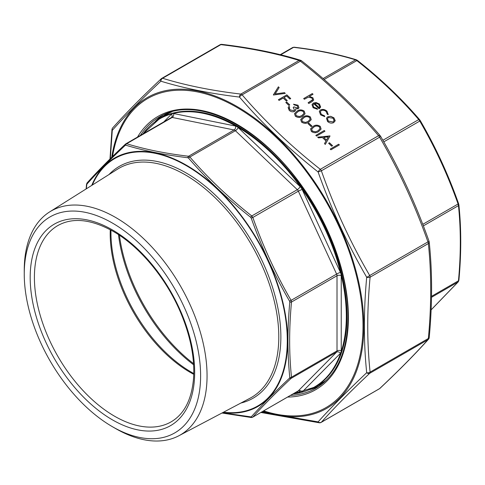 <?xml version="1.0" encoding="UTF-8"?>
<svg xmlns="http://www.w3.org/2000/svg" width="485" height="485" viewBox="0 0 485 485"><rect width="100%" height="100%" fill="white"/><g stroke="black" fill="none" stroke-linecap="round" stroke-linejoin="round"><path stroke-width="0.73" d="M431.116 309.86L458.052 281.991L458.458 280.791C460.926 254.31 460.926 229.26 458.458 205.628L458.052 203.961C447.77 174.903 435.015 147.276 419.792 121.068L418.737 119.571C400.568 98.491 379.937 78.837 356.833 60.607L355.529 59.849A1.491 1.176 -73 0 1 356.287 59.77L356.287 59.77C338.021 54.15 317.299 49.961 294.128 47.203L294.128 47.203A1.491 0.982 -83.1 0 0 293.619 47.336L292.564 47.615M280.263 54.678L292.764 47.457L294.128 47.203M431.511 297.311L458.052 281.991A1.491 1.291 41.9 0 0 458.307 281.779L458.889 280.318C461.362 253.752 461.362 228.599 458.883 204.864L458.604 203.688C448.286 174.545 435.494 146.828 420.228 120.541L420.143 120.504M431.529 296.335L458.458 280.791A1.491 0.758 5.2 0 0 458.889 280.318M423.363 225.889L458.458 205.628A1.491 0.952 -5.8 0 0 458.883 204.864M422.768 224.337L458.604 203.688M383.78 141.856L419.792 121.068L420.228 120.541L419.537 119.565C401.307 98.413 380.604 78.691 357.433 60.407L356.287 59.77M382.877 140.274L418.737 119.571A1.491 0.643 -40.9 0 1 419.537 119.565M324.132 79.479L356.833 60.607A1.491 0.455 -51.6 0 1 357.433 60.407M292.928 393.996A154.818 89.385 -120 0 0 300.573 392.632A5.965 3.443 60 0 1 300.057 392.571L296.608 391.874M301.815 392.304A154.818 89.385 -120 0 0 340.725 352.928A5.965 3.443 60 0 1 340.428 353.298L302.167 392.019A5.965 3.443 60 0 1 301.815 392.304L300.573 392.632M341.197 351.516A154.818 89.385 -120 0 0 341.197 275.08A5.965 3.443 60 0 1 341.234 275.741L341.234 350.904A5.965 3.443 60 0 1 341.197 351.516L340.725 352.928M340.725 273.122A154.818 89.385 -120 0 0 301.815 188.823A5.965 3.443 60 0 1 302.167 189.514L340.428 272.412A5.965 3.443 60 0 1 340.725 273.122L341.197 275.08M300.573 187.058A154.818 89.385 -120 0 0 237.62 127.094A5.965 3.443 60 0 1 238.153 127.561L300.057 186.525A5.965 3.443 60 0 1 300.573 187.058L301.815 188.823M236.08 126.209A154.818 89.385 -120 0 0 173.127 113.478A5.965 3.443 60 0 1 173.642 113.538L235.546 126.051A5.965 3.443 60 0 1 236.08 126.209L237.62 127.094M163.803 121.911L171.532 114.09A5.965 3.443 60 0 1 171.884 113.805A154.818 89.385 -120 0 0 142.832 134.018M171.884 113.805L173.127 113.478M112.429 223.064A124.706 71.998 60 0 1 200.614 375.796A124.706 71.998 60 0 1 112.429 426.709A124.706 71.998 60 0 1 24.25 273.976A124.706 71.998 60 0 1 112.429 223.064M24.25 273.976L24.25 270.254A129.265 74.629 60 0 1 49.609 211.933A129.265 74.629 60 0 1 115.654 217.48A129.265 74.629 60 0 1 200.481 332.692A129.265 74.629 60 0 1 178.838 435.772A129.265 74.629 60 0 1 115.654 428.57L112.429 426.709M222.421 412.79L251.2 416.924C261.548 405.424 274.346 392.474 289.594 378.076L289.794 377.475C287.35 353.771 287.35 328.636 289.794 302.058L289.594 301.221C274.346 274.916 261.548 247.192 251.2 218.044L250.672 217.292C227.507 198.977 206.804 179.25 188.556 158.122L187.901 157.746C164.724 154.957 144.015 150.768 125.785 145.191L125.257 145.33C109.974 159.674 97.176 172.624 86.863 184.179L86.306 188.829M340.428 353.298A2.983 2.407 44.7 0 0 336.614 352.098A2.983 1.722 -120 0 0 337.014 350.904L337.014 275.741A2.983 1.722 -120 0 0 336.614 274.073L298.354 191.175A2.983 1.722 -120 0 0 297.299 189.683L235.395 130.714L189.871 157.001A1.491 0.643 -40.9 0 0 188.556 158.122L187.901 157.746A1.491 0.982 -83.1 0 1 188.568 156.249L189.871 157.001C208.041 178.08 228.671 197.734 251.776 215.964L252.831 217.462L251.2 218.044M302.167 189.514A2.983 0.382 155.2 0 0 298.354 191.175L252.831 217.462C263.119 246.519 275.868 274.152 291.091 300.354L291.497 302.022C289.03 328.503 289.03 353.553 291.497 377.184L291.091 378.385C275.868 392.717 263.119 405.618 252.831 417.1L298.142 390.983A2.983 1.722 -120 0 0 298.354 390.819L336.614 352.098L291.091 378.385A1.491 1.097 -133.3 0 1 289.594 378.076M125.603 144.009L125.433 144.13A1.491 1.097 -133.3 0 1 125.603 144.009L126.658 143.73C144.827 149.325 165.464 153.496 188.568 156.249L234.091 129.962A2.983 2.17 101.4 0 0 235.546 126.051M250.672 217.292A1.491 0.455 -51.6 0 1 251.776 215.964L297.299 189.683A2.983 1.103 133.6 0 0 300.057 186.525M340.428 272.412A2.983 0.382 155.2 0 0 336.614 274.073L289.594 301.221M341.234 275.741A2.983 1.722 180 0 0 337.014 275.741L291.497 302.022A1.491 0.758 -174.8 0 1 289.794 302.058M125.785 145.191A1.491 1.176 -73 0 1 126.658 143.73L172.181 117.449A2.983 2.17 101.4 0 0 173.642 113.538M341.234 350.904A2.983 1.722 180 0 0 337.014 350.904L291.497 377.184A1.491 0.952 174.2 0 1 289.794 377.475M125.257 145.33A1.491 1.097 -133.3 0 1 125.433 144.13C110.192 158.48 97.412 171.417 87.088 182.936L86.512 184.397L86.118 188.95M86.863 184.179A1.491 1.291 -138.1 0 1 87.088 182.936M302.167 392.019A2.983 2.407 44.7 0 0 298.354 390.819L252.831 417.1A1.491 1.291 -138.1 0 1 251.2 416.924M86.663 184.779A1.491 0.758 -174.8 0 1 86.512 184.397M252.63 417.258L251.272 417.512A1.491 0.982 -83.1 0 1 250.672 417.064M295.541 108.84L295.692 110.083L294.668 111.404C292.758 112.205 290.927 111.847 289.169 110.331L288.145 107.531L288.981 106.348L289.703 107.033L289.163 108.307L290.048 109.846L293.88 110.762L294.474 110.053L293.195 107.379L294.055 106.876L297.493 108.04L297.923 107.543L297.208 105.742L294.231 104.893L293.51 104.202L298.063 105.233L298.99 107.791L298.214 108.731L295.541 108.84L295.632 110.283M289.218 107.846L290.048 109.846M288.908 105.445L285.823 102.505L286.69 102.008L289.769 104.948L288.908 105.445M279.099 100.407L278.384 99.722L286.817 94.854L290.727 98.576L289.86 99.073L286.671 96.036L284.077 97.533L287.265 100.571L286.399 101.074L283.21 98.037L279.099 100.407M312 104.621L313.292 103.147L316.026 102.602L319.463 104.123L320.633 107.003L319.136 108.846L313.892 103.845L312.97 104.899L313.759 107.197L317.214 108.501L317.499 109.313L313.092 107.718L312.013 104.59L313.316 103.075L316.05 102.529L319.488 104.051L320.561 107.27M273.443 95.018L278.384 86.821L279.154 87.555L275.183 93.938L284.501 92.647L285.277 93.381L273.443 95.018M308.721 122.171C306.52 123.748 304.119 123.724 301.518 122.093L300.694 119.48L303.27 116.982C305.429 115.369 307.799 115.369 310.388 116.976L311.231 119.68L308.721 122.171M316.541 136.067L315.82 135.382L324.253 130.513L324.974 131.199L316.541 136.067M317.669 137.146L330.012 136L325.283 144.397L324.501 143.651L326.017 140.959L322.379 137.498L318.457 137.892L317.669 137.146M304.386 99.261L303.665 98.576L312.316 93.581L313.037 94.266L309.388 96.376L312.892 97.764L313.698 100.043L311.958 101.656L308.812 103.475L308.09 102.79L312.649 99.68L312.007 98.085L308.381 97.127L304.386 99.261M330.94 149.786L330.218 149.095L338.651 144.227L339.373 144.912L330.94 149.786M331.691 146.203L328.606 143.263L329.473 142.76L332.558 145.7L331.691 146.203M318.59 131.58C316.39 133.157 313.989 133.126 311.394 131.496L310.564 128.883L313.14 126.385C315.298 124.778 317.675 124.772 320.264 126.379L321.106 129.083L318.59 131.58M311.121 126.609L308.036 123.669L308.903 123.172L311.988 126.106L311.121 126.609M326.46 118.261L327.69 116.861L330.679 116.364L333.935 117.903L335.171 120.541L333.783 122.572C331.661 123.536 329.594 123.184 327.575 121.517L326.472 118.225L327.714 116.794L330.703 116.297L333.959 117.837L335.05 121.123M320.482 109.956C322.737 108.986 324.914 109.404 327.005 111.21L328.242 114.599L327.248 114.254L326.193 111.599C324.623 110.222 322.98 109.889 321.27 110.598L320.336 111.695L321.331 114.411L324.544 115.812L324.732 116.63L320.561 114.836L319.294 111.314L320.458 110.022C322.713 109.052 324.889 109.471 326.981 111.277L327.005 111.21M302.549 116.297C300.348 117.873 297.948 117.849 295.347 116.218L294.522 113.599L297.099 111.101C299.257 109.495 301.628 109.489 304.216 111.095L305.065 113.799L302.549 116.297M261.627 412.068L318.105 421.883C331.213 407.339 347.412 390.946 366.696 372.71C363.592 342.689 363.592 310.867 366.696 277.25C347.363 243.913 331.17 208.823 318.105 171.969C288.727 148.743 262.518 123.784 239.481 97.079C210.072 93.532 183.87 88.234 160.862 81.189C141.456 99.364 125.257 115.757 112.271 130.362L110.319 158.698M220.026 44.747A2.983 2.983 0 0 1 221.875 44.371A2.983 1.964 96.8 0 0 220.869 44.638L162.614 78.267C185.531 85.354 211.599 90.628 240.815 94.078L299.063 60.443C276.147 53.356 250.084 48.088 220.869 44.638A2.983 1.722 -120 0 0 220.026 44.747L161.772 78.382A2.983 1.722 60 0 1 162.614 78.267A2.983 2.346 -72.9 0 0 160.862 81.189A2.983 2.195 -133.3 0 1 161.22 78.788L161.22 78.788A2.983 2.195 -133.3 0 1 161.56 78.546A2.983 1.722 60 0 1 161.772 78.382A2.983 2.983 0 0 0 161.22 78.788C141.917 96.951 125.748 113.314 112.714 127.876A2.983 2.983 0 0 0 111.968 129.598L109.986 159.019M300.591 60.285A2.983 2.346 107.1 0 0 299.063 60.443A2.983 1.722 -120 0 1 300.367 61.201L242.118 94.83C265.034 121.474 291.097 146.306 320.312 169.32L378.567 135.685C355.65 109.04 329.582 84.208 300.367 61.201A2.983 0.903 128.3 0 1 301.567 60.801A2.983 2.983 0 0 0 300.591 60.285C277.475 53.144 251.236 47.839 221.875 44.371M380.173 135.673A2.983 1.291 139.2 0 0 378.567 135.685A2.983 1.722 -120 0 1 379.622 137.176L321.367 170.811L318.105 171.969A2.983 0.903 -51.7 0 1 320.312 169.32A2.983 1.722 60 0 1 321.367 170.811C334.329 207.531 350.437 242.433 369.697 275.522A2.983 0.57 149.9 0 1 366.696 277.25A2.983 1.516 -174.7 0 0 370.097 277.184C366.951 310.655 366.951 342.301 370.097 372.128L428.352 338.5C431.498 305.035 431.498 273.382 428.352 243.555L370.097 277.184A2.983 1.722 60 0 0 369.697 275.522L427.952 241.888C414.99 205.167 398.876 170.265 379.622 137.176A2.983 0.57 149.9 0 0 380.495 136.127A2.983 2.983 0 0 0 380.173 135.673C357.124 108.882 330.922 83.923 301.567 60.801M429.055 241.336L427.952 241.888A2.983 1.722 -120 0 1 428.352 243.555A2.983 1.904 174.1 0 0 429.213 242.033A2.983 2.983 0 0 0 429.055 241.336C416.033 204.446 399.846 169.374 380.495 136.127M429.213 337.554A2.983 2.983 0 0 1 428.461 339.27A2.983 2.583 -138.1 0 1 427.952 339.694L369.697 373.329A2.983 2.195 -133.3 0 1 366.696 372.71A2.983 1.904 174.1 0 0 370.097 372.128A2.983 1.722 60 0 1 369.697 373.329C350.437 391.45 334.329 407.752 321.367 422.235A2.983 2.583 -138.1 0 1 318.105 421.883A2.983 1.964 -83.2 0 0 319.306 422.781A2.983 2.983 0 0 0 321.155 422.405L379.403 388.77A2.983 1.722 -120 0 0 379.622 388.606C398.876 370.485 414.99 354.183 427.952 339.694A2.983 1.722 -120 0 0 428.352 338.5A2.983 1.516 -174.7 0 0 429.213 337.554C432.377 303.907 432.377 272.067 429.213 242.033M428.461 339.27C415.433 353.832 399.264 370.194 379.961 388.358L379.961 388.358A2.983 2.195 -133.3 0 1 379.622 388.606L321.367 422.235A2.983 1.722 60 0 1 321.155 422.405M239.481 97.079A2.983 1.291 -40.8 0 1 242.118 94.83A2.983 1.722 60 0 0 240.815 94.078A2.983 1.964 -83.2 0 0 239.481 97.079M111.968 129.598A2.983 1.516 -174.7 0 0 112.271 130.362A2.983 2.583 -138.1 0 1 112.714 127.876M303.701 98.613L312.316 93.581M312.298 93.653L312.977 94.302M312.892 97.764L309.388 96.376M312.867 97.837L313.686 100.08M308.127 102.826L312.31 100.225M312.285 100.298L312.637 99.716M330.255 149.131L338.651 144.227M338.627 144.3L339.312 144.948M328.642 143.299L329.473 142.76M329.448 142.832L332.498 145.736M317.736 137.206L329.909 135.903M324.507 143.657L326.017 140.959M323.634 137.37L326.478 140.171L328.309 136.891L323.634 137.37L326.502 140.098L328.309 136.891M315.856 135.418L324.253 130.513M324.229 130.58L324.914 131.235M310.552 128.919L313.14 126.385M313.116 126.458C315.274 124.845 317.651 124.845 320.239 126.446L320.264 126.379M320.239 126.446L321.094 129.119M311.685 129.131L312.261 131.089L315.432 131.896L317.851 130.962L319.985 128.84M319.421 126.9C317.366 125.718 315.511 125.779 313.868 127.07L311.697 129.095L312.285 131.023L315.45 131.823L317.875 130.889L319.997 128.804L319.421 126.9M308.072 123.705L308.903 123.172M308.878 123.238L311.928 126.142M300.682 119.516L303.27 116.982M303.246 117.049C305.404 115.442 307.775 115.442 310.364 117.043L310.388 116.976M310.364 117.043L311.218 119.71M301.815 119.722L302.385 121.686L305.556 122.493L307.981 121.553L310.109 119.437M309.545 117.497C307.49 116.315 305.641 116.37 303.992 117.667L301.822 119.686L302.41 121.614L305.58 122.42L308.005 121.486L310.121 119.401L309.545 117.497M273.352 94.933L278.384 86.821M278.36 86.888L279.117 87.609M284.501 92.647L275.183 93.938M284.477 92.72L285.192 93.393M335.147 120.613L335.038 121.153M327.46 118.637L328.309 121.147L333.031 121.959L333.995 120.85M333.056 121.893L334.007 120.813L333.195 118.267L328.43 117.479L327.472 118.601L328.333 121.08L333.031 121.959M326.981 111.277L328.218 114.672M320.324 111.732L321.331 114.411M321.306 114.478L324.544 115.812M324.52 115.885L324.689 116.624M319.288 111.344L320.458 110.022M312.958 104.93L313.759 107.197M313.734 107.264L317.214 108.501M317.19 108.573L317.451 109.319M314.723 103.481L319.172 107.718L319.67 106.936L318.766 104.524L316.681 103.42L314.698 103.554L319.148 107.791L319.657 106.973M278.42 99.758L286.817 94.854M286.793 94.921L290.667 98.613M287.205 100.607L284.077 97.533M285.859 102.541L286.69 102.008M286.665 102.08L289.715 104.984M293.558 104.251L298.063 105.233M298.039 105.3L298.978 107.828M288.132 107.567L288.981 106.348M288.963 106.415L289.66 107.082M289.205 107.876L289.145 108.373M290.024 109.913L293.88 110.762M293.855 110.829L294.462 110.089M293.225 107.415L294.055 106.876M294.037 106.949L297.493 108.04M297.475 108.113L297.911 107.579M294.51 113.635L297.099 111.101M297.075 111.174C299.233 109.561 301.603 109.561 304.192 111.168L304.216 111.095M304.192 111.168L305.053 113.836M295.644 113.848L296.214 115.806L299.384 116.612L301.809 115.679L303.937 113.557M303.374 111.617C301.318 110.441 299.469 110.495 297.82 111.786L295.656 113.811L296.238 115.739L299.409 116.539L301.834 115.606L303.95 113.52L303.374 111.617M323.095 78.576L355.529 59.849C337.36 54.253 316.723 50.082 293.619 47.336L280.718 54.787M171.823 111.817A155.079 89.537 -120 0 0 167.325 114.127L159.838 118.449A155.079 89.537 60 0 1 237.377 126.13A155.079 89.537 60 0 1 338.688 262.785A155.079 89.537 60 0 1 314.917 387.054L322.404 382.732A155.079 89.537 -120 0 0 326.654 379.991M300.057 392.571A2.983 2.17 101.4 0 0 298.554 390.868L298.142 390.983M171.423 117.515A2.983 2.407 44.7 0 0 171.544 117.406L171.344 117.558A2.983 1.722 -120 0 1 172.181 117.449L234.091 129.962A2.983 1.722 -120 0 1 235.395 130.714A2.983 1.103 133.6 0 0 238.153 127.561M171.544 117.406A2.983 2.407 44.7 0 0 171.532 114.09M223.476 412.226A142.887 82.499 -120 0 0 285.483 317.681A142.887 82.499 -120 0 0 186.24 165.609A142.887 82.499 -120 0 0 92.32 185.046M109.01 174.533A133.83 77.267 60 0 1 186.24 173.006A133.83 77.267 60 0 1 276.414 301.203A133.83 77.267 60 0 1 240.93 403.023M119.425 235.261A126.749 73.18 -120 0 0 193.545 363.647M193.618 364.775A126.349 72.944 60 0 1 118.479 234.631M110.998 230.132A113.726 65.663 -120 0 0 191.381 372.165A113.726 65.663 -120 0 0 193.776 373.505M193.751 374.341A113.326 65.426 60 0 1 190.326 372.444A113.326 65.426 60 0 1 110.265 229.732M57.879 225.525A113.326 65.426 -120 0 0 57.879 356.384A113.326 65.426 -120 0 0 171.205 421.811C184.324 414.057 191.775 399.47 193.57 378.045C194.776 358.542 190.744 337.396 181.469 314.607C167.143 279.409 140.201 246.683 113.047 231.284C91.162 219.159 72.768 217.238 57.879 225.525M112.429 229.92A116.309 67.148 60 0 1 183.657 413.493A116.309 67.148 60 0 1 41.207 331.249A116.309 67.148 60 0 1 112.429 229.92M178.838 435.772L249.908 398.288A132.338 76.406 -120 0 0 272.061 292.758A132.338 76.406 -120 0 0 185.215 174.812A132.338 76.406 -120 0 0 117.6 169.126L49.609 211.933M323.853 382.574A155.673 89.877 60 0 1 316.014 386.418M160.941 117.813A155.673 89.877 60 0 1 168.186 112.95M91.726 185.415A143.396 82.789 60 0 1 186.301 165.155A143.396 82.789 60 0 1 285.98 318.312A143.396 82.789 60 0 1 222.864 412.553M263.676 410.886A178.413 103.008 -120 0 0 363.004 325.89A178.413 103.008 -120 0 0 247.611 114.127A178.413 103.008 -120 0 0 112.532 156.516M137.51 137.091A157.764 91.083 60 0 1 262.955 142.887A157.764 91.083 60 0 1 348.406 317.463A157.764 91.083 60 0 1 287.605 397.063M319.263 386.09A156.57 90.398 60 0 1 310.109 389.51M290.466 395.414A156.57 90.398 -120 0 0 315.978 388.164C336.869 375.457 347.563 351.728 348.054 316.972C348.339 275.244 329.273 222.906 298.918 182.239C256.656 123.681 194.467 95.024 159.407 116.976A156.57 90.398 -120 0 0 140.371 135.442M155.309 121.383A156.57 90.398 60 0 1 162.845 115.163M111.726 157.31A179.432 103.596 60 0 1 247.126 112.805A179.432 103.596 60 0 1 363.853 326.235A179.432 103.596 60 0 1 262.864 411.353M431.116 309.903L458.307 281.779M171.344 117.558L125.833 143.833M314.917 387.054L292.782 394.075M159.838 118.449L142.687 134.102M251.272 417.512L221.972 413.02M162.857 115.151L155.442 121.286M319.275 386.084L310.261 389.437M379.403 388.77A2.983 2.983 0 0 0 379.961 388.358M319.306 422.781L260.918 412.474"/></g></svg>
